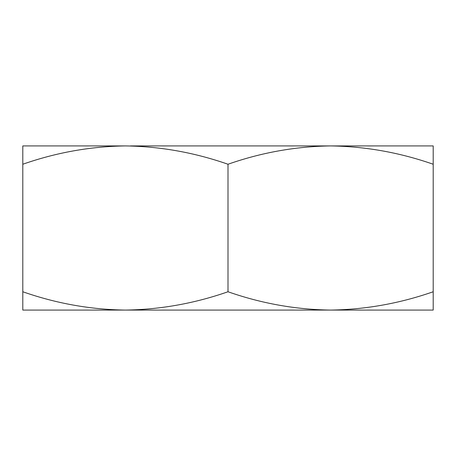 <?xml version="1.0" encoding="UTF-8"?>
<svg xmlns="http://www.w3.org/2000/svg" width="456" height="456" viewBox="0 0 456 456"><rect width="100%" height="100%" fill="white"/><g stroke="black" fill="none" stroke-linecap="round" stroke-linejoin="round"><path stroke-width="0.68" d="M130.422 145.92L433.2 145.92L433.2 164.245C399.695 152.543 365.495 146.433 330.6 145.92L325.578 145.92M228 291.755C194.495 303.457 160.295 309.567 125.4 310.08L433.2 310.08L433.2 291.755C399.695 303.457 365.495 309.567 330.6 310.08C295.63 309.584 261.43 303.474 228 291.755L228 164.245C194.495 152.543 160.295 146.433 125.4 145.92C90.43 146.416 56.23 152.526 22.8 164.245L22.8 145.92L125.4 145.92M22.8 291.755L22.8 310.08L125.4 310.08C90.43 309.584 56.23 303.474 22.8 291.755L22.8 164.245M433.2 291.755L433.2 164.245M330.6 145.92C295.63 146.416 261.43 152.526 228 164.245"/></g></svg>
